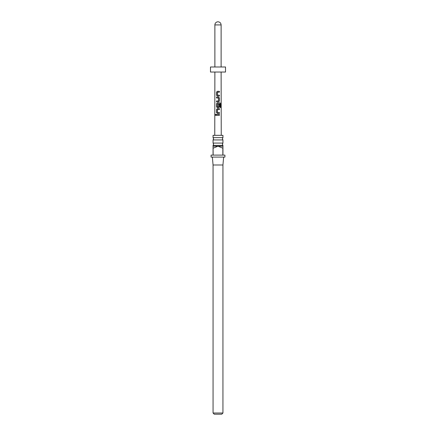 <?xml version="1.0" encoding="UTF-8"?>
<svg xmlns="http://www.w3.org/2000/svg" width="436" height="436" viewBox="0 0 436 436"><rect width="100%" height="100%" fill="white"/><g stroke="black" fill="none" stroke-linecap="round" stroke-linejoin="round"><path stroke-width="0.65" d="M215.346 114.886L215.711 114.336L216.142 114.886L215.711 115.436L215.346 114.886M215.744 115.436L215.428 114.886L215.749 114.336M218 143.079L222.943 143.079L222.398 144.229L222.943 145.373L213.057 145.373L213.602 144.229L213.057 143.079L218 143.079M218 137.64L222.943 137.64L222.398 138.79L222.943 139.934L213.057 139.934L213.602 138.79L213.057 137.64L218 137.64M218 155.107L222.845 155.107L222.845 148.185L218 146.207L213.057 146.207L213.155 155.107L218 155.107M222.943 145.373L222.943 155.107L224.922 155.107L224.922 157.085L211.079 157.085L211.079 155.107L213.057 155.107L213.057 148.185M223.635 157.085L222.943 164.993L213.057 164.993L213.057 413.012L222.943 413.012L221.761 414.2L214.24 414.2L213.057 413.012M222.943 137.64L222.943 135.329L213.057 135.329L213.057 137.64M222.943 146.207L218 146.207L213.155 148.185M221.117 66.991L221.117 24.917C220.932 23.021 219.891 21.985 218 21.8A3.117 3.117 0 0 0 214.883 24.917L214.883 66.991M210.484 72.038L225.516 72.038L225.516 66.991L210.484 66.991L210.484 72.038M219.373 96.078L219.373 95.19L217.439 95.13L219.417 95.19L219.417 96.078L217.357 96.078L216.539 95.25L216.545 92.132L217.362 91.304L219.417 91.304L219.417 92.192L217.482 92.192L217.422 95.13L217.902 95.162M219.068 95.195L219.417 95.19M219.417 97.92L219.417 101.032L218.6 101.866L216.539 101.861L216.539 100.972L218.485 100.972L218.545 98.035L216.539 97.975L216.539 97.086L218.6 97.086L219.417 97.92L219.417 101.032M218.469 106.858L217.433 106.798L218.485 106.858L218.545 104.264L219.417 104.269L219.412 106.82L218.6 107.648L217.351 107.648L216.539 106.82L216.539 103.703L217.357 102.874L220.06 102.874L220.605 103.708L220.605 107.447L220.011 107.441L220.011 103.921L217.477 103.861L217.417 106.798L217.918 106.853M217.411 112.483L219.412 112.543L219.412 113.436L217.351 113.431L216.539 112.602L216.539 109.485L217.351 108.657L219.412 108.657L219.412 109.55L217.477 109.545L217.411 112.483L217.902 112.515M219.085 112.548L219.412 112.543M219.406 115.333L216.534 115.333L216.534 114.439L219.412 114.445L219.406 115.333M214.883 72.038L214.757 135.329M221.117 72.038L221.243 135.329M216.583 115.333L216.534 114.439M216.583 114.439L219.412 114.445M219.368 114.445L219.368 115.333M217.368 113.431L216.539 112.602M217.433 112.483L219.368 112.543L219.368 113.436M216.583 112.602L216.583 109.485L217.373 108.657L219.412 108.657M219.368 108.657L219.368 109.55M217.373 107.648L216.583 106.82L216.583 103.703L217.373 102.874L219.995 102.874L220.605 103.708M220.523 103.708L220.523 107.447M218.529 104.264L219.368 104.269L219.412 106.82M219.368 106.82L218.583 107.648M219.373 101.032L218.583 101.866M216.588 97.975L216.588 97.086L218.6 97.086M218.583 97.086L219.373 97.92M217.886 97.991L217.275 97.975M216.583 101.866L216.588 100.972L218.485 100.972M217.379 96.078L216.539 95.25M216.588 95.25L216.588 92.132L217.362 91.304L219.417 91.304M219.373 91.304L219.373 92.192M221.117 24.917L214.883 24.917M222.943 139.934L222.943 143.079M222.943 164.993L222.943 413.012M213.057 139.934L213.057 143.079M213.057 145.373L213.057 146.207M213.057 164.993L212.365 157.085"/></g></svg>
